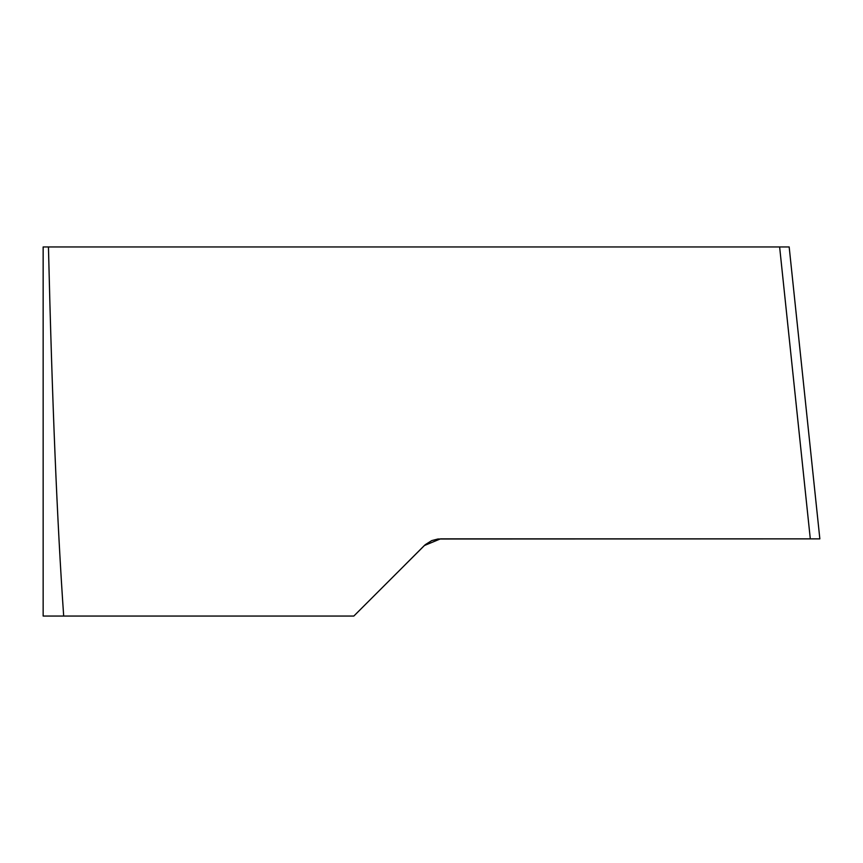 <?xml version="1.0" encoding="UTF-8"?>
<svg xmlns="http://www.w3.org/2000/svg" width="863" height="863" viewBox="0 0 863 863"><rect width="100%" height="100%" fill="white"/><g stroke="black" fill="none" stroke-linecap="round" stroke-linejoin="round"><path stroke-width="1.29" d="M43.15 246.947L48.447 246.947C52.125 400.561 57.206 523.604 63.689 616.053L43.15 616.053L43.15 246.947M63.689 616.053L353.83 616.053L425.254 544.682L431.737 540.605L437.919 539.008L819.85 538.868L789.17 246.947L48.447 246.947M779.623 246.947L810.303 538.868L819.85 538.868L440.475 538.868L424.326 545.556L405.232 564.661L424.326 545.556"/></g></svg>
